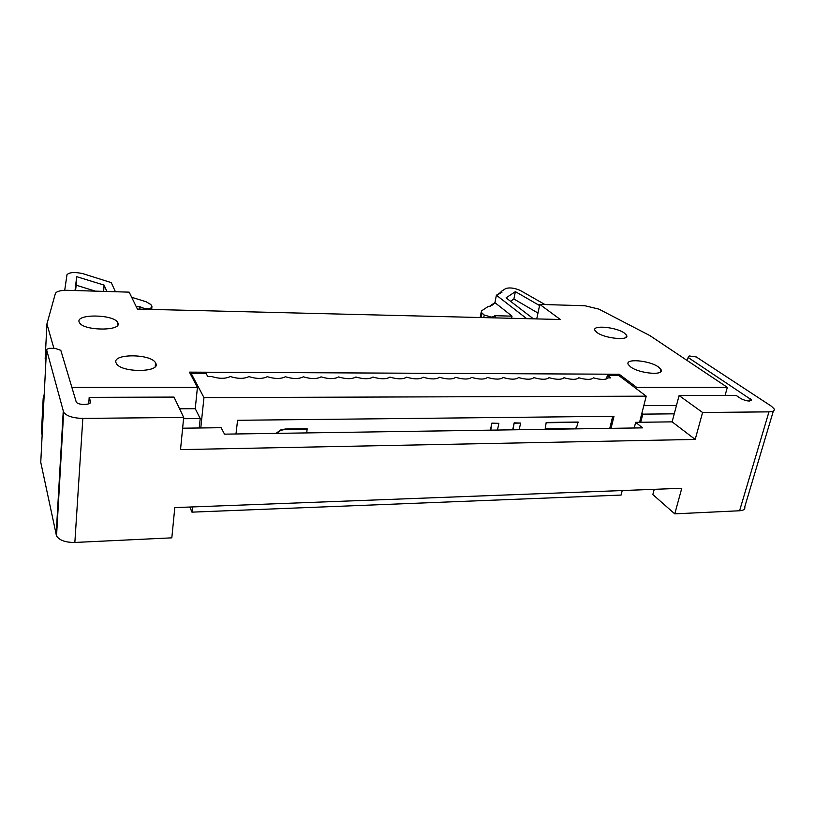 <?xml version="1.0" encoding="UTF-8"?>
<svg xmlns="http://www.w3.org/2000/svg" width="815" height="815" viewBox="0 0 815 815"><rect width="100%" height="100%" fill="white"/><g stroke="black" fill="none" stroke-linecap="round" stroke-linejoin="round"><path stroke-width="1.22" d="M117.859 322.842L117.666 322.475C113.774 314.233 75.469 313.704 79.167 322.068L79.442 322.638C83.558 331.094 122.668 331.165 117.859 322.842M45.874 361.687L45.161 358.957L46.924 323.932L55.379 293.492C56.53 291.312 60.605 290.252 67.635 290.313L129.178 292.147L137.429 309.089L560.312 319.49L539.805 304.403L536.728 318.91M42.146 435.016L41.473 431.981L43.154 398.657L43.847 401.551M44.214 394.317L43.154 398.657M155.726 363.195L155.543 362.848C151.07 353.567 111.584 353.445 116.076 362.889L116.362 363.459C121.078 373.005 161.39 372.567 155.726 363.195M618.87 375.552L619.186 374.238L189.426 372.139L197.434 387.339L195.254 408.692L200.215 418.543L199.227 427.987M619.186 374.238L636.637 387.359L636.301 388.694M643.809 405.656L676.481 405.432M636.637 387.359L727.337 387.359L725.075 395.418M641.843 413.399L642.791 414.142L674.25 413.826M727.337 387.359L649.942 335.627L598.893 309.119L584.925 305.747L539.805 304.403M640.722 422.262L642.791 414.142M658.52 367.045L660.955 369.521C665.071 375.888 639.082 373.627 630.515 366.832L628.294 364.529C624.361 358.193 649.657 360.342 658.52 367.045M624.361 333.06L626.511 335.199C630.29 340.955 604.893 338.673 596.977 332.51L595.032 330.513C591.415 324.778 616.16 326.968 624.361 333.06M197.434 387.339L71.822 387.329M179.585 408.804L195.254 408.692M183.569 418.706L200.215 418.543M53.892 348.351L46.924 323.932M182.631 428.201L221.099 427.702L224.522 434.151L642.566 427.865L635.649 422.333L672.12 421.854L695.195 439.438L180.523 449.605L183.691 417.433L174.013 397.088L89.181 397.353L90.546 401.581C92.085 405.096 78.016 405.534 76.243 401.999L60.809 350.318L55.033 348.372L49.328 348.3L46.496 349.39L63.662 412.319C66.769 416.139 73.156 418.166 82.835 418.401L74.858 542.454C65.567 542.515 59.454 540.355 56.53 535.985L40.76 462.329L46.496 349.39M74.858 542.454L171.822 537.839L174.797 507.602L681.778 488.277L674.759 513.857L652.846 494.583L654.241 489.326M183.691 417.433L82.835 418.401M672.12 421.854L679.099 395.55L736.088 395.377L741.11 398.749C746.815 401.326 750.228 401.663 751.338 399.757L688.115 357.459L689.184 355.961L696.295 356.95L771.326 406.165L774.026 408.773C774.81 410.699 773.119 411.728 768.973 411.86L739.582 510.761L674.759 513.857M687.289 360.597L688.115 357.459M88.754 403.802L89.181 397.353M695.195 439.438L702.591 412.492L768.973 411.86M115.424 291.739L111.258 282.622L82.845 273.636C74.664 271.884 69.377 272.251 66.983 274.737L64.711 290.323M189.803 507.032L191.953 512.146L192.503 506.93M200.775 427.967L203.964 397.608L646.214 396.172L618.605 375.358L607.369 375.308L610.751 377.895L607.919 377.885C605.779 379.943 600.95 379.922 593.422 377.834C591.191 379.902 586.311 379.882 578.772 377.783C576.45 379.861 571.519 379.841 563.97 377.732C561.545 379.821 556.564 379.8 549.004 377.681C546.488 379.78 541.445 379.759 533.876 377.62C531.258 379.739 526.154 379.719 518.585 377.569C515.854 379.698 510.699 379.678 503.12 377.518C500.288 379.647 495.072 379.637 487.482 377.457C484.548 379.607 479.281 379.586 471.681 377.406C468.625 379.566 463.297 379.546 455.697 377.345C452.529 379.515 447.14 379.495 439.53 377.294C436.249 379.474 430.799 379.454 423.179 377.233C419.786 379.423 414.275 379.403 406.644 377.172C403.13 379.382 397.557 379.362 389.916 377.111C386.279 379.332 380.646 379.311 373.005 377.05C369.236 379.291 363.531 379.27 355.89 376.999C351.998 379.24 346.222 379.22 338.571 376.938C334.558 379.189 328.72 379.169 321.059 376.866C316.903 379.138 310.994 379.118 303.333 376.805C299.044 379.087 293.064 379.067 285.403 376.744C280.971 379.046 274.92 379.016 267.249 376.683C262.685 378.995 256.562 378.965 248.891 376.612C244.174 378.934 237.98 378.914 230.299 376.55C225.439 378.883 219.164 378.863 211.482 376.479L207.754 376.469L206.103 373.504L191.168 373.433L203.964 397.608M191.953 512.146L621.091 495.072L622.242 490.538M639.581 422.282L646.214 396.172M611.036 428.333L613.99 416.292L237.583 420.285L235.973 433.977M190.995 375.124L191.168 373.433M635.649 422.333L634.223 427.987M739.582 510.761C743.647 510.465 745.358 509.181 744.727 506.93L773.374 410.994M679.099 395.55L702.591 412.492M139.579 309.14L139.783 306.695L144.306 308.467L146.894 308.528C150.551 308.488 152.232 307.846 151.936 306.593L150.867 304.545L146.099 301.744L131.684 297.292M136.217 306.603L139.783 306.695M75.021 290.527L76.702 276.682L104.065 285.087L106.877 291.485M612.717 416.302L609.773 428.354M544.98 304.555L520.194 290.415C514.56 288.011 509.772 287.359 505.82 288.49L501.154 291.505L501.918 292.33L500.003 292.728L500.553 293.206L496.386 295.193L526.704 318.665M494.939 302.65L494.389 302.874L494.939 303.374L492.994 303.801L493.544 304.301L491.588 304.739L492.128 305.238L490.161 305.676L490.712 306.175L488.236 306.46L481.675 310.79L481.176 312.257L484.242 315.059L491.445 317.086L495.286 316.393L494.542 315.69L512.014 316.139L494.939 302.65L496.386 295.193M512.014 316.139L511.576 318.288M95.335 291.138L76.192 285.199L76.702 276.682M76.192 285.199L75.55 290.548M103.637 291.383L104.065 285.087M606.492 378.934L607.369 375.308M306.776 432.918L307.102 428.71L285.352 429.006L280.666 429.953L276 433.376M567.831 428.985L568.371 428.364M568.432 428.975L568.952 428.354L545.204 428.71L546.213 422.445L578.151 422.038L576.816 426.612L575.329 428.873M490.416 430.157L491.842 423.128L498.862 423.342L497.476 430.045M512.696 429.821L514.163 422.842L520.612 423.066L519.186 429.719M539.561 305.544L515.386 291.648L506.074 297.862L533.428 318.828M307.326 429.036L285.566 429.342L280.869 430.289L276.509 433.376M545.204 428.71L546.213 422.445M546.539 422.74L578.487 422.333M490.783 430.147L491.842 423.128M492.148 423.433L498.862 423.342M513.073 429.811L514.163 422.842M514.479 423.148L520.612 423.066M515.386 291.648L513.898 298.983L510.536 301.275M537.971 313.052L513.898 298.983M750.269 398.708L749.596 401.031M90.546 401.581L90.485 402.478M63.234 411.351L56.133 534.854M151.692 309.435L151.865 307.398M146.822 309.313L146.894 308.528M144.245 309.252L144.306 308.467M139.997 307.133L139.834 309.14L139.986 307.112M497.221 295.213L497.344 294.612M500.95 292.524L501.123 291.668M501.042 292.524L501.194 291.739M499.972 293.431L500.094 292.829M498.597 294.317L498.719 293.716M494.359 303.598L494.481 302.976M482.001 313.215L481.166 317.544M484.242 315.059L483.743 317.606M491.445 317.086L491.302 317.789M493.493 317.137L493.35 317.84M492.953 304.535L493.085 303.903M491.547 305.472L491.669 304.841M490.131 306.409L490.253 305.778M117.452 325.47L117.666 322.475M155.217 366.577L155.543 362.848M660.293 372.109L660.955 369.521M625.981 337.359L626.511 335.199M56.53 535.985L63.662 412.319M751.073 400.664L751.338 399.757M500.93 292.524L501.103 291.638M499.87 293.42L500.003 292.728M498.495 294.317L498.627 293.614M497.109 295.213L497.252 294.51M494.247 303.598L494.389 302.874M481.176 312.257L480.167 317.514M495.204 316.811L494.99 317.881M492.851 304.525L492.994 303.801M491.445 305.462L491.588 304.739M490.019 306.409L490.161 305.676"/></g></svg>

